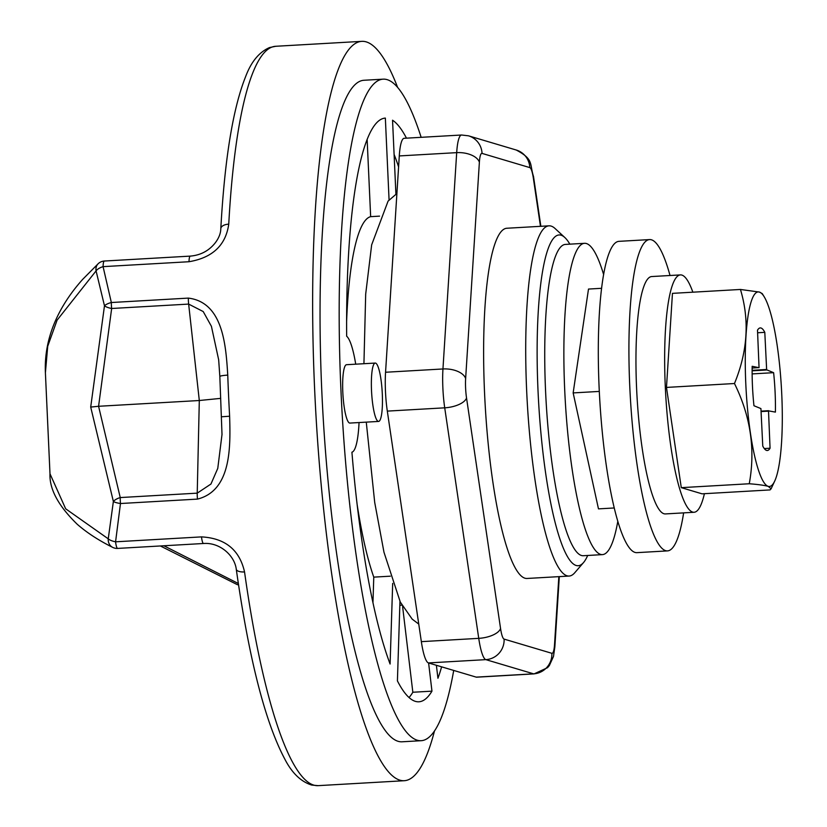 <?xml version="1.0" encoding="UTF-8"?>
<svg xmlns="http://www.w3.org/2000/svg" width="827" height="827" viewBox="0 0 827 827"><rect width="100%" height="100%" fill="white"/><g stroke="black" fill="none" stroke-linecap="round" stroke-linejoin="round"><path stroke-width="1.24" d="M549.014 225.833L506.92 228.242A175.396 31.829 86.7 0 0 484.591 393.724A175.396 31.829 86.7 0 0 526.995 578.466L569.09 576.057A175.396 31.829 -93.3 0 1 526.685 391.316A175.396 31.829 -93.3 0 1 549.014 225.833A175.396 31.829 -93.3 0 1 555.051 228.5L564.841 237.535A165.658 30.061 86.7 0 0 538.046 391.305A165.658 30.061 86.7 0 0 583.48 562.618A165.658 30.061 86.7 0 0 587.687 555.465M466.531 397.942A19.486 8.477 171.6 0 1 444.719 407.825L387.315 411.112A38.983 7.071 -93.3 0 1 385.475 391.398A38.983 7.071 -93.3 0 1 385.558 372.253L442.952 368.966A19.486 10.648 3.6 0 1 465.642 378.508A19.486 3.535 86.7 0 0 465.601 388.08A19.486 3.535 86.7 0 0 466.531 397.942L500.552 628.468A19.486 3.535 86.7 0 0 504.108 639.106L551.867 653.309A19.486 3.535 86.7 0 0 554.535 644.522L558.845 576.636M500.552 628.468A19.486 8.477 171.6 0 1 478.74 638.351L444.719 407.825A38.983 7.071 -93.3 0 1 442.879 388.111A38.983 7.071 -93.3 0 1 442.952 368.966L456.69 152.644L399.286 155.931L385.558 372.253M551.867 653.309A19.486 19.124 106.6 0 1 533.611 673.84A38.983 7.071 -93.3 0 0 534.077 673.891L476.672 677.189A38.983 7.071 -93.3 0 1 476.207 677.127L533.611 673.84L485.852 659.636A38.983 7.071 -93.3 0 1 478.74 638.351L421.346 641.649A38.983 7.071 -93.3 0 0 428.458 662.923L476.207 677.127M387.315 411.112L421.346 641.649M399.286 155.931A38.983 7.071 -93.3 0 1 404.165 138.295L461.569 135.008A38.983 7.071 -93.3 0 0 456.69 152.644A19.486 10.648 3.6 0 1 479.381 162.185L465.642 378.508M683.629 512.874A155.91 28.294 -93.3 0 1 667.472 550.896A155.91 28.294 -93.3 0 1 629.781 386.685A155.91 28.294 -93.3 0 1 649.629 239.582A155.91 28.294 -93.3 0 1 670.025 275.505M667.472 550.896L636.862 552.653A155.91 28.294 -93.3 0 1 599.162 388.432A155.91 28.294 -93.3 0 1 619.009 241.339L649.629 239.582M392.68 583.386L390.096 664.029A292.334 53.052 86.7 0 1 351.92 452.204A58.469 10.606 86.7 0 0 359.052 422.556M406.47 138.161A292.334 53.052 86.7 0 0 392.546 120.225L395.906 194.118M453.713 670.439A331.307 60.123 -93.3 0 1 421.119 740.703A331.307 60.123 -93.3 0 1 341.013 391.75A331.307 60.123 -93.3 0 1 383.19 79.165A331.307 60.123 -93.3 0 1 421.15 137.323M428.603 662.975L431.963 691.155L412.838 692.251A292.334 53.052 86.7 0 1 409.045 697.533M399.958 601.374L397.415 680.879A292.334 53.052 86.7 0 0 418.886 701.792A292.334 53.052 86.7 0 0 431.963 691.155M436.387 665.29L437.938 678.264A292.334 53.052 86.7 0 0 441.618 666.841M355.713 364.18A58.469 10.606 86.7 0 0 346.658 336.217A292.334 53.052 86.7 0 1 385.351 118.085L389.072 199.969M375.241 363.063L346.534 364.707A29.234 5.303 86.7 0 0 342.812 392.287A29.234 5.303 86.7 0 0 349.883 423.073L378.58 421.429A29.234 5.303 86.7 0 0 382.301 393.848A29.234 5.303 86.7 0 0 375.241 363.063A29.234 5.303 86.7 0 0 371.519 390.644A29.234 5.303 86.7 0 0 378.58 421.429M398.593 166.847A292.334 53.052 86.7 0 0 394.097 154.38M583.48 562.618L574.786 572.708A175.396 31.829 -93.3 0 1 569.09 576.057M402.584 606.356L412.838 692.251M379.562 216.136L370.651 216.653A194.893 35.365 86.7 0 0 346.616 321.3M370.651 216.653L367.147 139.577M357.109 504.346A194.893 35.365 86.7 0 0 373.773 577.132L390.344 576.181M372.956 602.769L373.773 577.132M569.834 244.151A165.658 30.061 86.7 0 0 564.841 237.535M238.527 584.72A9.748 6.296 112.7 0 1 236.801 584.4L236.801 584.4A9.748 6.296 112.7 0 1 236.739 584.379M163.88 545.768L238.352 583.521M49.992 473.788L65.664 508.791L108.244 538.822L113.371 501.503L90.701 407.07L104.481 305.794L96.077 270.894L57.094 320.142L47.718 346.265L45.402 372.781L49.992 473.788M104.471 261.053A9.748 1.768 86.7 0 0 104.347 261.032A9.748 9.748 0 0 0 98.341 263.565A9.748 8.27 -132.4 0 0 98.33 263.575A9.748 8.27 -132.4 0 0 96.077 270.894A9.748 4.466 -14.8 0 1 103.075 266.645L111.345 302.517L188.339 298.102C223.29 302.362 225.905 345.924 227.756 375.117A9.748 1.158 178 0 0 219.837 376.533L222.008 434.475L217.77 468.382L210.947 484.033L197.229 493.15L199.307 400.516L98.578 406.284L120.246 497.565A9.748 1.768 86.7 0 0 120.287 500.852A9.748 1.768 86.7 0 0 120.473 503.519L115.573 541.809L201.488 536.888C225.213 538.181 239.561 549.862 244.544 571.933A9.748 3.949 172 0 1 236.264 569.183C248.999 658.892 265.188 722.209 284.829 759.134C291.993 773.069 300.966 781.722 311.769 785.081L318.116 785.65A370.289 67.204 86.7 0 1 244.544 571.933M112.71 547.402L112.71 547.402A9.748 8.621 -63.4 0 1 108.244 538.822A9.748 3.339 8.9 0 0 115.573 541.809A9.748 1.768 86.7 0 0 117.517 548.404A9.748 1.768 86.7 0 0 117.63 548.415A9.748 9.748 0 0 1 112.71 547.402C98.599 540.341 86.752 532.619 77.19 524.225C58.376 505.886 49.31 489.077 49.992 473.799M90.701 407.07L98.578 406.284L111.655 308.492A9.748 3.039 8.7 0 1 104.481 305.794A9.748 3.494 -11.8 0 1 111.345 302.517A9.748 1.768 86.7 0 0 111.397 305.142A9.748 1.768 86.7 0 0 111.655 308.492L188.649 304.088L203.215 311.562L211.412 326.303L218.669 359.817L219.837 376.533M113.371 501.503A9.748 4.176 -14.5 0 1 120.246 497.565L197.229 493.15A9.748 1.768 -93.3 0 0 197.281 496.438A9.748 1.768 -93.3 0 0 197.467 499.105L120.473 503.519A9.748 2.316 6.3 0 1 113.371 501.503M434.495 730.923A370.289 67.204 -93.3 0 1 404.217 780.719A370.289 67.204 -93.3 0 1 314.694 390.706A370.289 67.204 -93.3 0 1 361.833 41.35A370.289 67.204 -93.3 0 1 397.601 87.352M227.756 375.117A370.289 67.204 86.7 0 0 228.583 395.647A370.289 67.204 86.7 0 0 229.627 416.229C230.423 445.339 231.942 490.442 197.467 499.105M361.833 41.35L275.722 46.281A370.289 67.204 86.7 0 0 228.748 224.148C225.781 245.226 212.539 257.745 189.001 261.725L103.075 266.645A9.748 1.768 86.7 0 1 104.347 261.032L190.272 256.112A9.748 1.768 -93.3 0 0 189.001 261.725M229.627 416.229L221.667 416.767M421.119 740.703L401.984 741.798A331.307 60.123 -93.3 0 1 321.879 392.846A331.307 60.123 -93.3 0 1 364.056 80.26L383.19 79.165M228.748 224.148A9.748 5.055 -176.8 0 0 220.809 228.665C220.716 233.359 218.866 238.093 215.247 242.849C208.931 250.808 200.599 255.233 190.272 256.112M220.726 398.366L199.307 400.516L188.649 304.088A9.748 1.768 86.7 0 1 188.391 300.728A9.748 1.768 86.7 0 1 188.339 298.102M599.306 391.419L573.152 392.918L588.504 289.057L601.622 288.303M614.213 507.974L598.479 508.874L573.152 392.918M704.408 493.688A118.881 21.574 -93.3 0 1 694.049 512.275A118.881 21.574 -93.3 0 1 665.311 387.067A118.881 21.574 -93.3 0 1 680.445 274.905A118.881 21.574 -93.3 0 1 692.861 292.189M694.049 512.275L665.353 513.929A118.881 21.574 -93.3 0 1 636.614 388.711A118.881 21.574 -93.3 0 1 651.748 276.549L680.445 274.905M759.01 367.695L752.167 366.299A61.394 11.144 86.7 0 0 752.456 385.837A61.394 11.144 86.7 0 0 753.955 405.737L760.923 408.59L762.763 446.053A61.394 11.144 86.7 0 0 767.301 450.498A61.394 11.144 86.7 0 0 770.061 448.224L768.51 410.854L775.406 412.115A61.394 11.144 86.7 0 0 773.617 372.677L766.65 369.814L764.799 332.351A61.394 11.144 86.7 0 0 760.271 327.916A61.394 11.144 86.7 0 0 757.501 330.18L759.052 367.56L752.136 368.087M777.235 345.851A97.441 17.687 -93.3 0 1 781.598 441.856L781.525 442.941A97.441 17.687 -93.3 0 1 774.713 481.066A97.441 17.687 -93.3 0 1 768.2 486.348A97.441 17.687 -93.3 0 1 745.799 383.852A97.441 17.687 -93.3 0 1 759.372 292.065A97.441 17.687 -93.3 0 1 764.148 296.697A97.441 17.687 -93.3 0 1 777.07 344.704L777.235 345.851M773.617 372.677L752.136 373.907M766.712 369.989L752.125 370.827M766.608 369.493L752.125 370.331M764.799 332.351L757.615 332.764M770.061 448.224L764.293 448.554M768.5 411.133L761.088 411.557M768.562 410.709L761.067 411.143M766.65 369.814L752.125 370.651M768.51 410.854L761.078 411.277M734.469 383.521C750.606 416.208 755.537 449.609 749.262 483.754C758.07 484.436 764.386 485.304 768.2 486.348L771.095 488.809L770.03 489.925L702.04 493.822L681.283 487.651L666.479 387.418L672.454 293.358L740.444 289.46C749.676 320.101 747.68 351.444 734.469 383.521L666.479 387.418M764.148 296.697L762.236 293.595L759.372 292.065L740.444 289.46M749.262 483.754L681.283 487.651M617.79 521.372A155.91 28.294 -93.3 0 1 602.418 554.617A155.91 28.294 -93.3 0 1 564.727 390.406A155.91 28.294 -93.3 0 1 584.575 243.314A155.91 28.294 -93.3 0 1 603.638 274.595M602.418 554.617L583.283 555.723A155.91 28.294 -93.3 0 1 545.593 391.512A155.91 28.294 -93.3 0 1 565.441 244.41L584.575 243.314M540.465 226.319L533.363 178.239A19.486 3.535 86.7 0 0 529.807 167.602L482.048 153.398A19.486 3.535 86.7 0 0 479.381 162.185M540.858 226.298L533.508 176.492A19.486 8.477 171.6 0 1 533.363 178.239M504.108 639.106A19.486 19.124 106.6 0 1 485.852 659.636L428.458 662.923M533.508 176.492C529.383 163.488 533.984 159.456 516.234 150.018A19.486 19.124 106.6 0 1 529.807 167.602M516.234 150.018L468.475 135.814A19.486 19.124 106.6 0 1 482.048 153.398M554.535 644.522A19.486 10.648 3.6 0 1 554.855 646.859L559.31 576.615M201.488 536.888A9.748 1.768 86.7 0 0 203.556 543.494L203.556 543.494A9.748 1.768 86.7 0 0 203.566 543.494L117.63 548.415M534.077 673.891L547.546 667.678L549.345 665.559L553.49 656.442L554.855 646.859M468.475 135.814L461.569 135.008M363.932 363.715L365.689 294.081L371.664 244.823L388.08 201.116L396.898 193.518M418.751 624.075L412.187 619.134L400.309 602.087L383.976 552.25L374.714 502.475L366.268 422.142M401.912 605.157L399.834 605.281M160.366 545.965L236.801 584.4A9.748 9.748 0 0 0 238.569 584.947M98.33 263.575L82.669 279.371C69.096 294.577 59.182 310.435 52.897 326.954C47.211 342.016 44.71 357.285 45.402 372.781M404.217 780.719L318.116 785.65M203.556 543.494C219.796 542.233 234.537 555.413 236.274 569.183M220.809 228.665C224.706 158.794 233.018 108.017 245.743 76.322C251.253 61.715 259.182 52.122 269.509 47.563L275.722 46.281M774.713 481.066L771.105 488.809"/></g></svg>
